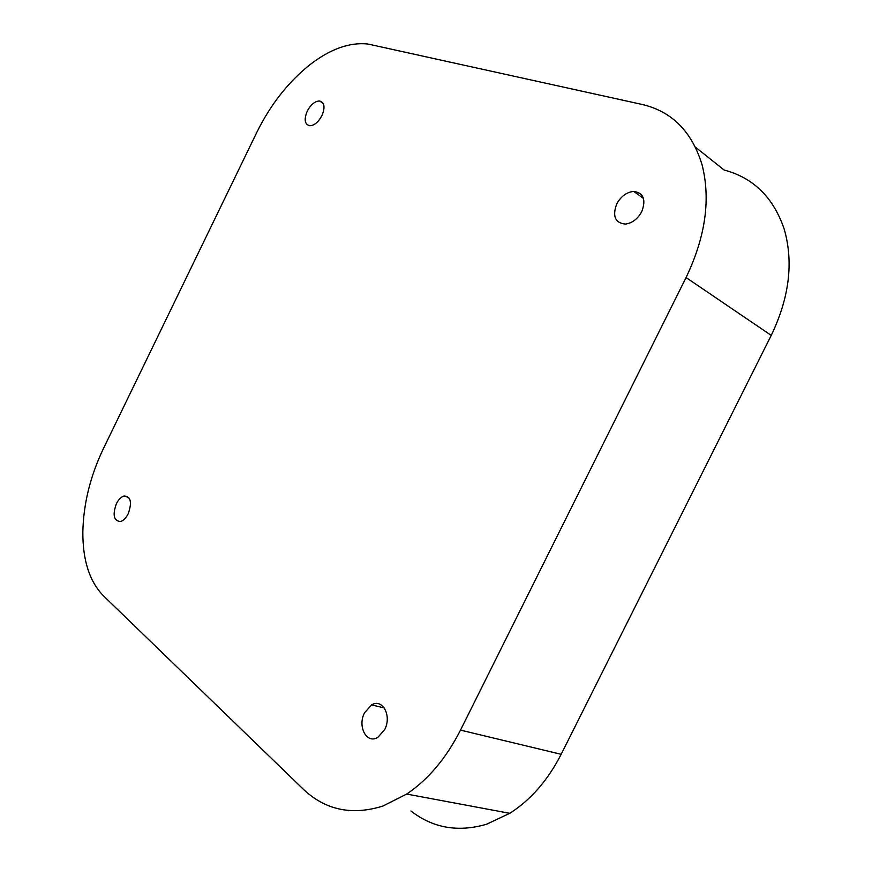 <?xml version="1.0" encoding="UTF-8"?>
<svg xmlns="http://www.w3.org/2000/svg" width="872" height="872" viewBox="0 0 872 872"><rect width="100%" height="100%" fill="white"/><g stroke="black" fill="none" stroke-linecap="round" stroke-linejoin="round"><path stroke-width="1.31" d="M82.84 532.127C83.418 503.972 90.263 476.167 103.365 448.709L256.717 132.555C270.385 104.804 288.065 82.23 309.756 64.844C330.139 49.05 349.498 42.107 367.842 44.003L641.934 104.411C671.702 111.3 691.714 131.323 701.982 164.481C710.854 199.034 705.557 236.726 686.068 277.547L460.503 730.115C446.257 758.149 428.316 779.47 406.69 794.065L382.906 806.055C351.808 815.745 325.212 810.066 303.085 789.018L103.19 595.554C89.511 581.373 82.731 560.227 82.84 532.127M410.919 810.971C432.937 828.095 458.149 832.509 486.565 824.247L509.771 813.314C530.754 799.94 547.878 780.266 561.165 754.302L771.24 335.393C789.334 297.635 793.673 262.276 784.266 229.314C773.529 197.563 753.473 177.801 724.087 170.018L695.464 147.172M321.953 115.573C325.321 107.212 324.504 102.351 319.512 100.967C314.868 101.207 310.781 104.596 307.227 111.158C303.838 119.573 304.699 124.434 309.811 125.764C314.389 125.47 318.433 122.069 321.953 115.573M641.803 211.547C646.196 199.557 643.514 192.854 633.748 191.426C626.63 192.123 620.951 196.32 616.7 204.004C612.231 216.245 615.109 222.927 625.344 224.082C632.211 223.167 637.694 218.992 641.803 211.547M384.65 729.635C392.084 715.814 382.47 698.08 371.625 704.892L364.572 712.74C357.139 726.409 366.731 744.568 377.925 737.298L384.65 729.635M128.217 513.75C132.195 502.337 130.811 496.419 124.064 495.983C121.099 496.909 118.538 499.514 116.368 503.776C112.357 515.199 113.785 521.107 120.641 521.5C123.552 520.54 126.069 517.957 128.217 513.75M686.068 277.547L771.24 335.393M561.165 754.302L460.503 730.115M319.512 100.967L323.087 103.223M633.748 191.426L643.525 198.478M371.625 704.892L384.334 707.988M124.064 495.983L128.827 497.563M406.69 794.065L509.771 813.314"/></g></svg>
